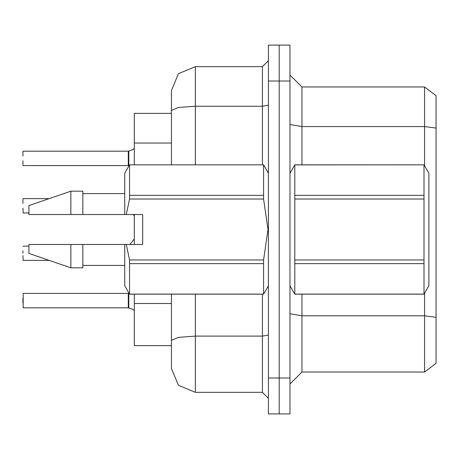 <?xml version="1.0" encoding="UTF-8"?>
<svg xmlns="http://www.w3.org/2000/svg" width="459" height="459" viewBox="0 0 459 459"><rect width="100%" height="100%" fill="white"/><g stroke="black" fill="none" stroke-linecap="round" stroke-linejoin="round"><path stroke-width="0.69" d="M134.309 164.838L134.309 113.356L171.425 113.356M195.373 294.162L195.373 392.347L178.442 385.331L171.425 368.399L171.425 345.644L134.309 345.644L134.309 294.162M279.192 45.102L268.417 45.102L268.417 377.975L279.192 377.975L279.192 413.898L289.968 413.898L289.968 377.975L279.192 377.975L279.192 45.102L289.968 45.102L289.968 377.975M436.05 128.084L424.558 126.586L424.558 87.009L436.05 95.633L436.05 363.367L424.558 371.991L424.558 293.244M171.425 355.226L171.425 294.162M268.417 377.975L268.417 413.898L279.192 413.898M171.425 164.838L171.425 90.601L178.442 73.669L195.373 66.653L195.373 106.236L178.442 107.452L171.425 110.389L171.425 90.601M171.425 368.399L171.425 344.451M22.95 250.815L22.95 253.207M22.95 298.23L22.95 303.02M289.968 173.221L294.81 164.838L424.024 164.838L428.867 173.221L428.867 285.779L424.024 294.162L424.024 263.65L294.81 263.65L294.81 294.162L424.024 294.162M424.024 164.838L294.81 164.873L294.81 263.65M294.81 195.35L424.024 195.35L424.024 199.022L294.81 199.022M294.81 259.978L424.024 259.978L424.024 263.65M129.57 164.838L263.575 164.838L129.57 164.838L124.728 173.221L124.728 214.531L142.692 214.531L142.692 244.469L126.277 244.469L129.57 259.978L263.575 259.978L263.575 263.65L129.57 263.65L129.57 294.162L263.575 294.162L263.575 263.65M126.277 244.469L124.728 244.469L124.728 285.779L129.57 294.162M129.57 259.978L129.57 263.65M70.847 244.469L28.934 244.469L28.934 253.448L70.847 267.815L82.821 267.815L82.821 244.469L70.847 244.469L70.847 267.815M129.57 164.873L129.57 199.022L126.277 214.531M129.57 195.35L263.575 195.35L263.575 199.022L129.57 199.022M70.847 214.531L70.847 191.185L28.934 205.552L28.934 214.531L124.728 214.531M70.847 191.185L82.821 191.185L82.821 214.531M128.319 300.628L128.319 293.439L23.191 293.439L23.191 307.805L128.319 307.805L128.319 293.439L128.331 307.794L132.726 309.32L134.309 310.554M22.95 198.845L22.95 203.394M22.95 160.77L22.95 165.32M128.331 151.206L128.795 151.057L128.319 151.206L128.319 165.561L128.319 151.195L23.191 151.195M128.325 155.991L128.319 160.77M436.05 317.272L424.558 315.775L301.942 315.775L301.942 371.991L289.968 383.965M436.05 95.633L424.558 87.009L301.942 87.009L301.942 164.838M195.373 392.347L262.428 392.347L262.428 294.162M195.373 164.838L195.373 106.236L262.428 106.236L262.428 66.653L268.417 60.668M128.319 293.439L128.784 293.221L128.795 307.943L132.381 309.188M134.309 148.446L132.726 149.68L128.795 151.057L128.784 165.779L128.319 165.561L128.319 158.372M128.698 307.886L128.331 307.794M133.471 215.001L134.309 215.719M132.932 149.565L128.795 151.057M268.417 335.093L262.428 336.131L195.373 336.131L178.442 337.348L171.425 340.291M28.934 246.024L22.95 246.265M134.309 244.469L134.309 214.531M424.558 371.991L301.942 371.991M301.942 87.009L289.968 75.035L301.942 87.009M195.373 66.653L262.428 66.653M268.417 398.332L262.428 392.347M22.95 155.98L22.95 151.436M424.024 195.35L424.024 164.873M424.024 259.978L424.024 199.022M289.968 285.779L294.81 294.162M294.81 294.127L424.024 294.127M263.575 259.978L267.981 229.5L263.575 199.022M28.934 244.469L44.775 244.469M124.728 244.469L82.821 244.469M129.57 294.127L263.575 294.127M263.575 195.35L263.575 164.873M22.95 255.6L23.191 260.385L49.17 260.385M22.95 208.185L23.191 212.97L28.934 212.97M171.425 143.036L134.309 143.036M171.425 303.485L134.309 303.485M424.558 165.756L424.558 126.586L301.942 126.586L289.968 124.509M289.968 81.025L268.417 81.025M301.942 294.162L301.942 315.775L289.968 313.698M262.428 164.838L262.428 106.236L268.417 105.191M268.417 285.779L263.575 294.162M82.821 265.422L124.728 265.422M268.417 173.221L263.575 164.838M82.821 193.578L124.728 193.578M129.868 244.469L134.309 238.978M23.191 198.609L49.193 198.609M23.191 165.561L128.319 165.561"/></g></svg>
